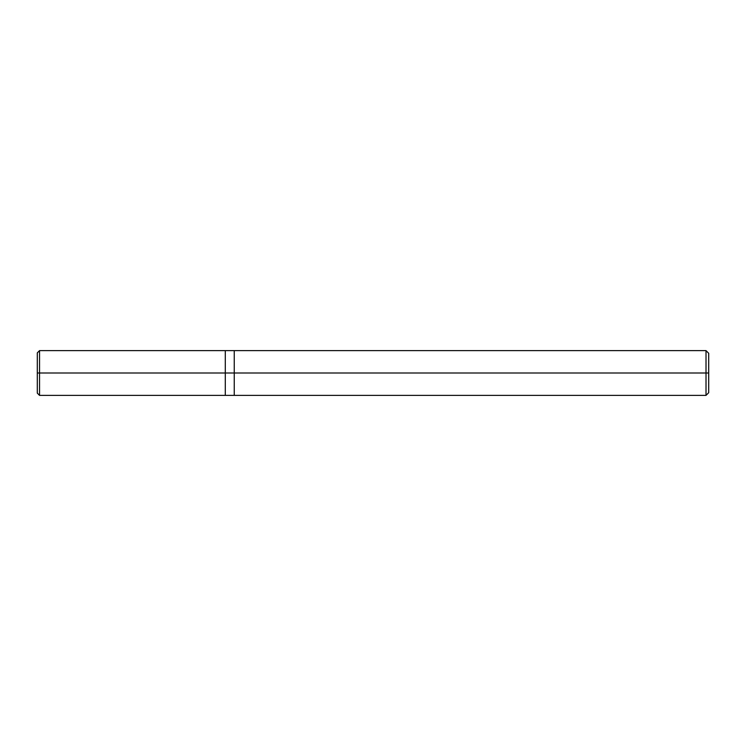 <?xml version="1.0" encoding="UTF-8"?>
<svg xmlns="http://www.w3.org/2000/svg" width="746" height="746" viewBox="0 0 746 746"><rect width="100%" height="100%" fill="white"/><g stroke="black" fill="none" stroke-linecap="round" stroke-linejoin="round"><path stroke-width="1.12" d="M225.292 373L225.292 395.38L225.292 350.62L225.292 373L39.538 373L39.538 350.62L39.538 373L37.3 373L37.3 352.858L37.3 393.142L37.3 373L39.538 373L39.538 350.62L39.538 395.38L39.538 373L39.538 395.38L39.538 373L225.292 373L225.292 395.38L225.292 350.62L225.292 395.38L225.292 373L234.244 373L234.244 350.62L234.244 373L225.292 373M708.7 373L708.7 392.694L708.7 353.306L708.7 373L706.014 373L706.014 350.62L706.014 373L234.244 373L234.244 350.62L234.244 395.38L234.244 373L234.244 395.38L234.244 373L706.014 373L706.014 350.62L706.014 395.38L706.014 373L706.014 395.38L706.014 373L708.7 373L708.7 392.694L708.7 373M708.7 353.306L706.014 350.62L39.538 350.62L37.3 352.858M708.7 392.694L706.014 395.38L39.538 395.38L37.3 393.142"/></g></svg>
